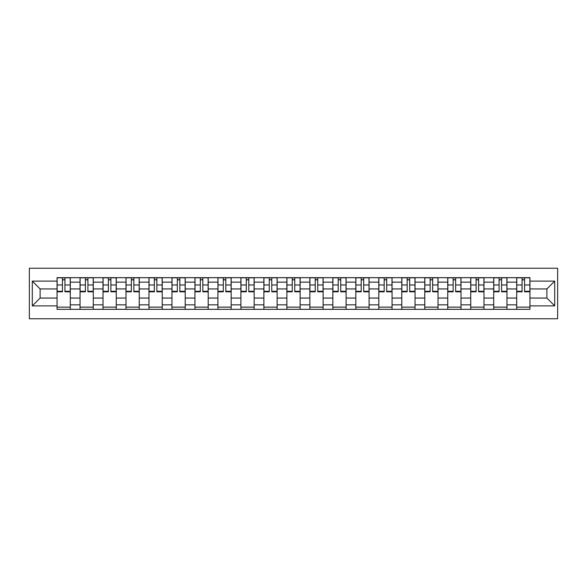 <?xml version="1.0" encoding="UTF-8"?>
<svg xmlns="http://www.w3.org/2000/svg" width="587" height="587" viewBox="0 0 587 587"><rect width="100%" height="100%" fill="white"/><g stroke="black" fill="none" stroke-linecap="round" stroke-linejoin="round"><path stroke-width="0.88" d="M29.35 318.763L557.65 318.763L557.65 268.237L29.35 268.237L29.35 318.763M80.03 309.334L80.03 282.156L70.308 282.156L70.308 309.334M70.308 282.156L70.308 277.666M80.03 282.156L80.03 277.666M93.289 277.666L93.289 309.334M103.011 309.334L103.011 277.666M116.27 277.666L116.27 309.334M125.992 309.334L125.992 277.666M139.251 277.666L139.251 309.334M148.973 309.334L148.973 277.666M162.232 277.666L162.232 309.334M171.962 309.334L171.962 277.666M185.221 277.666L185.221 309.334M194.943 309.334L194.943 277.666M208.202 277.666L208.202 309.334M217.924 309.334L217.924 277.666M231.183 277.666L231.183 309.334M240.905 309.334L240.905 277.666M254.164 277.666L254.164 309.334M263.886 309.334L263.886 277.666M277.145 277.666L277.145 309.334M286.867 309.334L286.867 277.666M300.133 277.666L300.133 309.334M309.855 309.334L309.855 277.666M323.114 277.666L323.114 309.334M332.836 309.334L332.836 277.666M346.095 277.666L346.095 309.334M355.817 309.334L355.817 277.666M369.076 277.666L369.076 309.334M378.798 309.334L378.798 277.666M392.057 277.666L392.057 309.334M401.779 309.334L401.779 277.666M415.038 277.666L415.038 309.334M424.768 309.334L424.768 277.666M438.027 277.666L438.027 309.334M447.749 309.334L447.749 277.666M461.008 277.666L461.008 309.334M470.73 309.334L470.73 277.666M483.989 277.666L483.989 309.334M493.711 309.334L493.711 277.666M506.97 277.666L506.97 309.334M516.692 309.334L516.692 277.666M516.692 298.064L506.97 298.064M493.711 298.064L483.989 298.064M470.73 298.064L461.008 298.064M447.749 298.064L438.027 298.064M424.768 298.064L415.038 298.064M401.779 298.064L392.057 298.064M378.798 298.064L369.076 298.064M355.817 298.064L346.095 298.064M332.836 298.064L323.114 298.064M309.855 298.064L300.133 298.064M286.867 298.064L277.145 298.064M263.886 298.064L254.164 298.064M240.905 298.064L231.183 298.064M217.924 298.064L208.202 298.064M194.943 298.064L185.221 298.064M171.962 298.064L162.232 298.064M148.973 298.064L139.251 298.064M125.992 298.064L116.27 298.064M103.011 298.064L93.289 298.064M80.03 298.064L70.308 298.064M516.692 288.936L506.97 288.936M493.711 288.936L483.989 288.936M470.73 288.936L461.008 288.936M447.749 288.936L438.027 288.936M424.768 288.936L415.038 288.936M401.779 288.936L392.057 288.936M378.798 288.936L369.076 288.936M355.817 288.936L346.095 288.936M332.836 288.936L323.114 288.936M309.855 288.936L300.133 288.936M286.867 288.936L277.145 288.936M263.886 288.936L254.164 288.936M240.905 288.936L231.183 288.936M217.924 288.936L208.202 288.936M194.943 288.936L185.221 288.936M171.962 288.936L162.232 288.936M148.973 288.936L139.251 288.936M125.992 288.936L116.27 288.936M103.011 288.936L93.289 288.936M80.03 288.936L70.308 288.936M40.107 298.064L57.049 298.064L57.049 288.936L40.107 288.936L40.107 298.064L32.3 305.878L32.3 281.122L57.049 281.122L57.049 288.936M529.951 288.936L529.951 298.064L546.893 298.064L546.893 288.936L529.951 288.936L529.951 277.666L57.049 277.666L57.049 281.122M529.951 281.122L554.7 281.122L554.7 305.878L529.951 305.878L529.951 298.064M57.049 298.064L57.049 309.334L529.951 309.334L529.951 305.878M57.049 305.878L32.3 305.878M70.308 307.126L57.049 307.126M62.427 279.874L64.93 279.874M93.289 307.126L80.03 307.126M85.409 279.874L87.911 279.874M116.27 307.126L103.011 307.126M108.39 279.874L110.892 279.874M139.251 307.126L125.992 307.126M131.371 279.874L133.873 279.874M162.232 307.126L148.973 307.126M154.352 279.874L156.861 279.874M185.221 307.126L171.962 307.126M177.333 279.874L179.842 279.874M208.202 307.126L194.943 307.126M200.321 279.874L202.823 279.874M231.183 307.126L217.924 307.126M223.302 279.874L225.804 279.874M254.164 307.126L240.905 307.126M246.283 279.874L248.785 279.874M277.145 307.126L263.886 307.126M269.264 279.874L271.766 279.874M300.133 307.126L286.867 307.126M292.245 279.874L294.755 279.874M323.114 307.126L309.855 307.126M315.234 279.874L317.736 279.874M346.095 307.126L332.836 307.126M338.215 279.874L340.717 279.874M369.076 307.126L355.817 307.126M361.196 279.874L363.698 279.874M392.057 307.126L378.798 307.126M384.177 279.874L386.679 279.874M415.038 307.126L401.779 307.126M407.158 279.874L409.667 279.874M438.027 307.126L424.768 307.126M430.139 279.874L432.648 279.874M461.008 307.126L447.749 307.126M453.127 279.874L455.629 279.874M483.989 307.126L470.73 307.126M476.108 279.874L478.61 279.874M506.97 307.126L493.711 307.126M499.089 279.874L501.592 279.874M529.951 307.126L516.692 307.126M522.07 279.874L524.573 279.874M32.3 281.122L40.107 288.936M546.893 298.064L554.7 305.878M546.893 288.936L554.7 281.122M64.93 291.299L70.235 291.299L70.235 291.805L64.93 291.805L64.93 277.812L70.235 277.812L67.285 277.812M70.235 291.299L70.235 277.812M62.427 279.728L64.93 279.728M67.065 277.812L57.122 277.812L57.122 291.805L62.427 291.805L62.427 277.812L60.285 277.812M87.911 291.299L93.216 291.299L93.216 291.805L87.911 291.805L87.911 277.812L93.216 277.812L90.266 277.812M93.216 291.299L93.216 277.812M85.409 279.728L87.911 279.728M90.046 277.812L80.103 277.812L80.103 291.805L85.409 291.805L85.409 277.812L83.273 277.812M110.892 291.299L116.197 291.299L116.197 291.805L110.892 291.805L110.892 277.812L116.197 277.812L113.247 277.812M116.197 291.299L116.197 277.812M108.39 279.728L110.892 279.728M113.027 277.812L103.085 277.812L103.085 291.805L108.39 291.805L108.39 277.812L106.254 277.812M133.873 291.299L139.178 291.299L139.178 291.805L133.873 291.805L133.873 277.812L139.178 277.812L136.235 277.812M139.178 291.299L139.178 277.812M131.371 279.728L133.873 279.728M136.015 277.812L126.066 277.812L126.066 291.805L131.371 291.805L131.371 277.812L129.235 277.812M156.861 291.299L162.159 291.299L162.159 291.805L156.861 291.805L156.861 277.812L162.159 277.812L159.216 277.812M162.159 291.299L162.159 277.812M154.352 279.728L156.861 279.728M158.996 277.812L149.047 277.812L149.047 291.805L154.352 291.805L154.352 277.812L152.216 277.812M179.842 291.299L185.147 291.299L185.147 291.805L179.842 291.805L179.842 277.812L185.147 277.812L182.197 277.812M185.147 291.299L185.147 277.812M177.333 279.728L179.842 279.728M181.977 277.812L172.035 277.812L172.035 291.805L177.333 291.805L177.333 277.812L175.197 277.812M202.823 291.299L208.128 291.299L208.128 291.805L202.823 291.805L202.823 277.812L208.128 277.812L205.179 277.812M208.128 291.299L208.128 277.812M200.321 279.728L202.823 279.728M204.958 277.812L195.016 277.812L195.016 291.805L200.321 291.805L200.321 277.812L198.179 277.812M225.804 291.299L231.109 291.299L231.109 291.805L225.804 291.805L225.804 277.812L231.109 277.812L228.16 277.812M231.109 291.299L231.109 277.812M223.302 279.728L225.804 279.728M227.939 277.812L217.997 277.812L217.997 291.805L223.302 291.805L223.302 277.812L221.167 277.812M248.785 291.299L254.09 291.299L254.09 291.805L248.785 291.805L248.785 277.812L254.09 277.812L251.148 277.812M254.09 291.299L254.09 277.812M246.283 279.728L248.785 279.728M250.92 277.812L240.978 277.812L240.978 291.805L246.283 291.805L246.283 277.812L244.148 277.812M271.766 291.299L277.071 291.299L277.071 291.805L271.766 291.805L271.766 277.812L277.071 277.812L274.129 277.812M277.071 291.299L277.071 277.812M269.264 279.728L271.766 279.728M273.909 277.812L263.959 277.812L263.959 291.805L269.264 291.805L269.264 277.812L267.129 277.812M294.755 291.299L300.052 291.299L300.052 291.805L294.755 291.805L294.755 277.812L300.052 277.812L297.11 277.812M300.052 291.299L300.052 277.812M292.245 279.728L294.755 279.728M296.89 277.812L286.948 277.812L286.948 291.805L292.245 291.805L292.245 277.812L290.11 277.812M317.736 291.299L323.041 291.299L323.041 291.805L317.736 291.805L317.736 277.812L323.041 277.812L320.091 277.812M323.041 291.299L323.041 277.812M315.234 279.728L317.736 279.728M319.871 277.812L309.929 277.812L309.929 291.805L315.234 291.805L315.234 277.812L313.091 277.812M340.717 291.299L346.022 291.299L346.022 291.805L340.717 291.805L340.717 277.812L346.022 277.812L343.072 277.812M346.022 291.299L346.022 277.812M338.215 279.728L340.717 279.728M342.852 277.812L332.91 277.812L332.91 291.805L338.215 291.805L338.215 277.812L336.08 277.812M363.698 291.299L369.003 291.299L369.003 291.805L363.698 291.805L363.698 277.812L369.003 277.812L366.053 277.812M369.003 291.299L369.003 277.812M361.196 279.728L363.698 279.728M365.833 277.812L355.891 277.812L355.891 291.805L361.196 291.805L361.196 277.812L359.061 277.812M386.679 291.299L391.984 291.299L391.984 291.805L386.679 291.805L386.679 277.812L391.984 277.812L389.042 277.812M391.984 291.299L391.984 277.812M384.177 279.728L386.679 279.728M388.821 277.812L378.872 277.812L378.872 291.805L384.177 291.805L384.177 277.812L382.042 277.812M409.667 291.299L414.965 291.299L414.965 291.805L409.667 291.805L409.667 277.812L414.965 277.812L412.023 277.812M414.965 291.299L414.965 277.812M407.158 279.728L409.667 279.728M411.803 277.812L401.853 277.812L401.853 291.805L407.158 291.805L407.158 277.812L405.023 277.812M432.648 291.299L437.953 291.299L437.953 291.805L432.648 291.805L432.648 277.812L437.953 277.812L435.004 277.812M437.953 291.299L437.953 277.812M430.139 279.728L432.648 279.728M434.784 277.812L424.841 277.812L424.841 291.805L430.139 291.805L430.139 277.812L428.004 277.812M455.629 291.299L460.934 291.299L460.934 291.805L455.629 291.805L455.629 277.812L460.934 277.812L457.985 277.812M460.934 291.299L460.934 277.812M453.127 279.728L455.629 279.728M457.765 277.812L447.822 277.812L447.822 291.805L453.127 291.805L453.127 277.812L450.985 277.812M478.61 291.299L483.915 291.299L483.915 291.805L478.61 291.805L478.61 277.812L483.915 277.812L480.966 277.812M483.915 291.299L483.915 277.812M476.108 279.728L478.61 279.728M480.746 277.812L470.803 277.812L470.803 291.805L476.108 291.805L476.108 277.812L473.973 277.812M501.592 291.299L506.897 291.299L506.897 291.805L501.592 291.805L501.592 277.812L506.897 277.812L503.954 277.812M506.897 291.299L506.897 277.812M499.089 279.728L501.592 279.728M503.727 277.812L493.784 277.812L493.784 291.805L499.089 291.805L499.089 277.812L496.954 277.812M524.573 291.299L529.878 291.299L529.878 291.805L524.573 291.805L524.573 277.812L529.878 277.812L526.935 277.812M529.878 291.299L529.878 277.812M522.07 279.728L524.573 279.728M526.715 277.812L516.765 277.812L516.765 291.805L522.07 291.805L522.07 277.812L519.935 277.812M493.711 282.156L483.989 282.156M470.73 282.156L461.008 282.156M447.749 282.156L438.027 282.156M424.768 282.156L415.038 282.156M401.779 282.156L392.057 282.156M378.798 282.156L369.076 282.156M355.817 282.156L346.095 282.156M332.836 282.156L323.114 282.156M309.855 282.156L300.133 282.156M286.867 282.156L277.145 282.156M263.886 282.156L254.164 282.156M240.905 282.156L231.183 282.156M217.924 282.156L208.202 282.156M194.943 282.156L185.221 282.156M171.962 282.156L162.232 282.156M148.973 282.156L139.251 282.156M125.992 282.156L116.27 282.156M103.011 282.156L93.289 282.156M516.692 282.156L506.97 282.156M493.711 304.844L483.989 304.844M470.73 304.844L461.008 304.844M447.749 304.844L438.027 304.844M424.768 304.844L415.038 304.844M401.779 304.844L392.057 304.844M378.798 304.844L369.076 304.844M355.817 304.844L346.095 304.844M332.836 304.844L323.114 304.844M309.855 304.844L300.133 304.844M286.867 304.844L277.145 304.844M263.886 304.844L254.164 304.844M240.905 304.844L231.183 304.844M217.924 304.844L208.202 304.844M194.943 304.844L185.221 304.844M171.962 304.844L162.232 304.844M148.973 304.844L139.251 304.844M125.992 304.844L116.27 304.844M103.011 304.844L93.289 304.844M80.03 304.844L70.308 304.844M516.692 304.844L506.97 304.844M64.93 284.966L70.235 284.966M57.122 291.299L62.427 291.299M57.122 284.966L62.427 284.966M87.911 284.966L93.216 284.966M80.103 291.299L85.409 291.299M80.103 284.966L85.409 284.966M110.892 284.966L116.197 284.966M103.085 291.299L108.39 291.299M103.085 284.966L108.39 284.966M133.873 284.966L139.178 284.966M126.066 291.299L131.371 291.299M126.066 284.966L131.371 284.966M156.861 284.966L162.159 284.966M149.047 291.299L154.352 291.299M149.047 284.966L154.352 284.966M179.842 284.966L185.147 284.966M172.035 291.299L177.333 291.299M172.035 284.966L177.333 284.966M202.823 284.966L208.128 284.966M195.016 291.299L200.321 291.299M195.016 284.966L200.321 284.966M225.804 284.966L231.109 284.966M217.997 291.299L223.302 291.299M217.997 284.966L223.302 284.966M248.785 284.966L254.09 284.966M240.978 291.299L246.283 291.299M240.978 284.966L246.283 284.966M271.766 284.966L277.071 284.966M263.959 291.299L269.264 291.299M263.959 284.966L269.264 284.966M294.755 284.966L300.052 284.966M286.948 291.299L292.245 291.299M286.948 284.966L292.245 284.966M317.736 284.966L323.041 284.966M309.929 291.299L315.234 291.299M309.929 284.966L315.234 284.966M340.717 284.966L346.022 284.966M332.91 291.299L338.215 291.299M332.91 284.966L338.215 284.966M363.698 284.966L369.003 284.966M355.891 291.299L361.196 291.299M355.891 284.966L361.196 284.966M386.679 284.966L391.984 284.966M378.872 291.299L384.177 291.299M378.872 284.966L384.177 284.966M409.667 284.966L414.965 284.966M401.853 291.299L407.158 291.299M401.853 284.966L407.158 284.966M432.648 284.966L437.953 284.966M424.841 291.299L430.139 291.299M424.841 284.966L430.139 284.966M455.629 284.966L460.934 284.966M447.822 291.299L453.127 291.299M447.822 284.966L453.127 284.966M478.61 284.966L483.915 284.966M470.803 291.299L476.108 291.299M470.803 284.966L476.108 284.966M501.592 284.966L506.897 284.966M493.784 291.299L499.089 291.299M493.784 284.966L499.089 284.966M524.573 284.966L529.878 284.966M516.765 291.299L522.07 291.299M516.765 284.966L522.07 284.966"/></g></svg>
